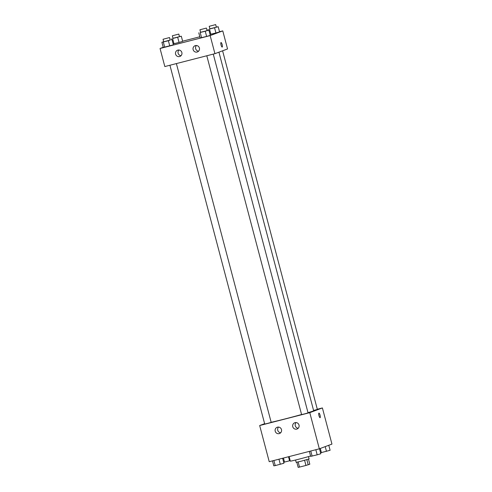 <?xml version="1.0" encoding="UTF-8"?>
<svg xmlns="http://www.w3.org/2000/svg" width="492" height="492" viewBox="0 0 492 492"><rect width="100%" height="100%" fill="white"/><g stroke="black" fill="none" stroke-linecap="round" stroke-linejoin="round"><path stroke-width="0.74" d="M308.49 459.177L309.819 464.22L305.95 465.457L298.183 467.4L296.824 462.259M298.164 461.951L299.523 467.105M304.591 460.297L305.95 465.457M308.478 456.607L309.093 458.938L301.061 461.232L296.178 462.351L295.563 460.02M306.842 459.669L308.201 464.823M289.124 456.582L290.329 461.133A12.023 0.314 -14.8 0 0 297.82 459.454A12.023 0.314 -14.8 0 0 310.593 455.998M317.303 409.252L322.395 407.942L331.952 444.098L319.333 448.815L269.229 461.699L259.671 425.537L264.622 423.686M320.095 417.665A2.337 0.584 75.6 0 0 320.064 415.193A2.337 0.584 -104.4 0 1 320.095 417.665A2.337 0.584 -104.4 0 1 318.945 415.543A2.337 0.584 -104.4 0 1 318.933 413.132A2.337 0.584 -104.4 0 1 320.064 415.193A2.337 0.584 75.6 0 0 318.933 413.132M322.395 407.942L309.782 412.659L319.333 448.815M295.028 422.659A3.339 3.235 69.5 0 1 298.97 424.916A3.339 3.235 69.5 0 1 297.051 429.012A3.339 3.235 69.5 0 1 292.857 427.019A3.339 3.235 69.5 0 1 295.028 422.659M277.494 427.167A3.339 3.235 69.5 0 1 281.43 429.424A3.339 3.235 69.5 0 1 279.517 433.52A3.339 3.235 69.5 0 1 275.317 431.527A3.339 3.235 69.5 0 1 277.494 427.167M309.782 412.659L259.671 425.537M296.079 422.567A3.339 3.235 -110.5 0 0 298.207 428.255M278.546 427.074A3.339 3.235 -110.5 0 0 280.674 432.763M206.8 55.768L301.602 414.59L304.856 413.821L308.06 412.886L213.27 54.102M169.918 65.245L264.727 424.067L267.974 423.298L271.184 422.364L176.388 63.585M313.595 410.488L317.346 409.412L222.599 50.805M271.16 422.29A23.407 0.609 -14.8 0 0 301.584 414.51M308.004 412.671A23.407 0.609 -14.8 0 0 313.668 410.758L218.928 52.183M164.826 66.555L214.93 53.677L210.158 35.596L160.048 48.48L164.826 66.555M219.506 31.716L222.771 30.879L227.55 48.954L214.93 53.677M199.389 48.019A3.339 3.235 69.5 0 1 197.427 51.949A3.339 3.235 69.5 0 1 193.233 49.956A3.339 3.235 69.5 0 1 195.404 45.596A3.339 3.235 69.5 0 1 199.389 48.019M175.589 54.138A3.339 3.235 69.5 0 1 177.87 50.104A3.339 3.235 69.5 0 1 181.806 52.361A3.339 3.235 69.5 0 1 179.894 56.457A3.339 3.235 69.5 0 1 175.589 54.138M182.68 41.377L179.045 42.441L182.68 41.377L181.314 36.211L173 38.284M173.977 43.745L179.045 42.441L173.135 43.886L173.977 43.745L172.618 38.579M219.555 31.9L215.92 32.964L219.555 31.9L218.19 26.734L209.881 28.807M210.859 34.268L215.92 32.964L210.016 34.403L210.859 34.268L209.494 29.102M210.268 35.375L206.634 36.439L210.268 35.375L208.903 30.209L200.595 32.281M201.572 37.736L206.634 36.439L200.146 37.976L201.572 37.736L200.207 32.577M160.048 48.48L163.221 47.294M222.771 30.879L210.158 35.596M182.63 41.199L199.826 36.777M163.264 47.453L173.393 44.852L163.264 47.453L161.899 42.294L163.713 41.759M196.456 45.51A3.339 3.235 -110.5 0 0 198.583 51.193M178.922 50.018A3.339 3.235 -110.5 0 0 181.05 55.701M222.181 47.066A2.337 0.584 75.6 0 0 222.193 47.06A2.337 0.584 -104.4 0 1 222.181 47.066A2.337 0.584 -104.4 0 1 221.031 44.95A2.337 0.584 -104.4 0 1 221.019 42.54A2.337 0.584 -104.4 0 1 222.163 44.624A2.337 0.584 -104.4 0 1 222.2 47.06A2.337 0.584 75.6 0 0 222.156 44.631A2.337 0.584 75.6 0 0 221.019 42.54M179.451 36.562L181.314 36.211M172.341 35.787L173.024 38.37L176.271 37.601L179.482 36.66L178.799 34.077L172.341 35.787L178.799 34.077M177.68 37.275L179.045 42.441M171.185 38.819L171.444 39.784M216.332 27.085L218.19 26.734M209.217 26.304L209.9 28.887L213.153 28.118L216.357 27.183L215.674 24.6L209.217 26.304L215.674 24.6M214.555 27.798L215.92 32.964M208.067 29.335L208.325 30.307M170.171 40.036L161.899 42.294M163.055 39.262L163.738 41.845L166.985 41.076L170.195 40.135L169.512 37.552L163.055 39.262L169.512 37.552M172.028 39.686L173.393 44.852M168.393 40.75L169.758 45.916M163.332 42.054L164.691 47.22M207.046 30.559L208.903 30.209M199.93 29.778L200.613 32.361L203.866 31.593L207.07 30.658L206.388 28.075L199.93 29.778L206.388 28.075M205.269 31.273L206.634 36.439M198.78 32.81L200.146 37.976M290.2 460.647L283.675 462.271M288.503 456.742L289.585 460.826M283.441 458.04L284.524 462.129M328.779 445.285L330.101 450.285L320.556 452.788M325.212 446.619L326.46 451.349M320.292 448.458L321.399 452.646M282.617 458.255L283.933 463.236L275.237 465.604L273.81 465.838L272.494 460.856M278.952 459.196L280.299 464.3M273.884 460.5L275.237 465.604M319.493 448.759L320.815 453.759L317.174 454.823L310.686 456.361L309.37 451.379M315.827 449.719L317.174 454.823M310.766 451.016L312.113 456.121"/></g></svg>
